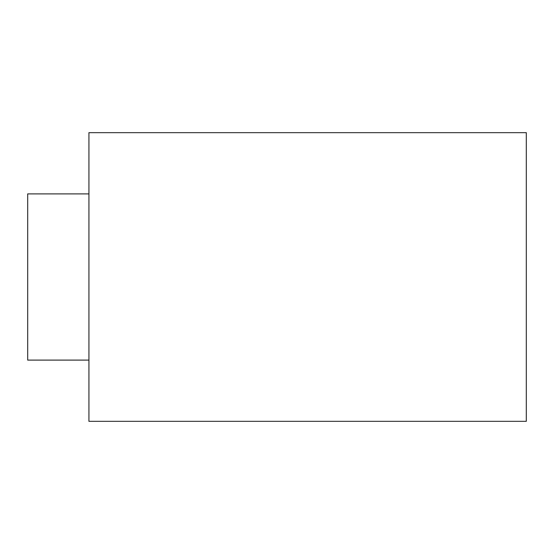 <?xml version="1.0" encoding="UTF-8"?>
<svg xmlns="http://www.w3.org/2000/svg" width="554" height="554" viewBox="0 0 554 554"><rect width="100%" height="100%" fill="white"/><g stroke="black" fill="none" stroke-linecap="round" stroke-linejoin="round"><path stroke-width="0.83" d="M526.3 277L526.3 421.331L88.931 421.331L88.931 132.669L526.3 132.669L526.3 277M88.931 360.1L27.7 360.1L27.7 193.9L88.931 193.9"/></g></svg>
